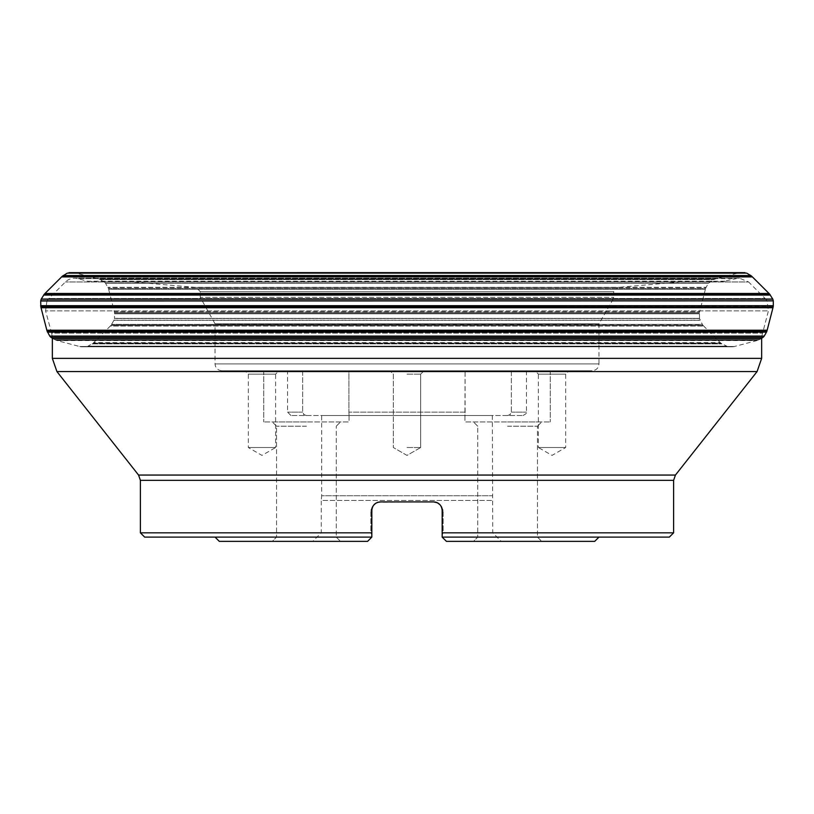 <?xml version="1.0" encoding="UTF-8"?>
<svg xmlns="http://www.w3.org/2000/svg" width="814" height="814" viewBox="0 0 814 814"><rect width="100%" height="100%" fill="white"/><g stroke="black" fill="none" stroke-linecap="round" stroke-linejoin="round"><path stroke-width="0.61" stroke-dasharray="4.07 3.05" d="M53.225 338.726L56.42 340.405L757.58 340.405L733.79 346.672L80.21 346.672L732.793 346.805L86.06 346.713M86.213 346.703L727.787 346.703L87.861 346.255M88.004 346.184L725.996 346.184L88.004 346.184L93.203 343.111L720.797 343.111L703.123 325.488L110.877 325.488L113.94 320.309L700.06 320.309L113.94 320.309M114.011 320.167L699.989 320.167L114.011 320.167L114.479 318.518L699.521 318.518L114.479 318.518M114.489 318.355L699.511 318.355L114.489 318.355L114.52 312.464L699.48 312.464L705.575 288.553L108.425 288.553L105.555 283.272L708.445 283.272L105.555 283.272M104.284 281.939L709.716 281.939L104.284 281.939L105.474 283.14L708.526 283.14L105.474 283.14M104.151 281.858L709.849 281.858L104.151 281.858L99.033 279.09L714.967 279.09L738.817 272.812L73.779 272.649M737.728 273.107L75.906 273.005L738.095 273.005M744.851 272.649L69.149 272.649M745.003 272.649L68.997 272.649M746.662 273.107L67.338 273.107M746.794 273.178L67.206 273.178M772.751 299.053L41.249 299.053M773.29 300.844L40.71 300.844M773.29 300.997L40.71 300.997M764.244 336.08L49.756 336.08M764.163 336.213L49.837 336.213M762.972 337.413L51.028 337.413M762.84 337.505L51.16 337.505M52.177 336.08L51.608 333.17L762.392 333.17L51.608 333.17L45.584 310.867L768.416 310.867L45.584 310.867L46.927 300.997M92.979 281.888L721.021 281.888L92.979 281.888L87.607 281.206L726.393 281.206L87.607 281.206L77.686 278.622C73.006 277.564 68.915 278.673 65.405 281.959L48.352 299.053M682.02 281.888L131.98 281.888L682.02 281.888L133.842 281.97L680.158 281.97L617.623 287.444L196.378 287.444L617.623 287.444L613.736 291.697L200.264 291.697L613.736 291.697L613.278 299.013L200.722 299.013L613.278 299.013L598.962 323.819L215.038 323.819L200.264 297.314L613.736 297.314L200.264 297.314L200.264 291.697L196.378 287.444L131.98 281.888M673.605 532.834L442.175 532.834L442.175 510.439A8.527 8.527 0 0 0 436.65 502.462L441.473 506.318L443.131 510.439L441.799 506.786L439.519 504.171L436.65 502.462L433.638 501.912L377.92 502.269M441.849 508.129L441.33 506.766M440.628 505.545L439.682 504.426M438.614 503.51L437.362 502.767M377.971 502.258L377.462 502.421M375.386 503.51L374.318 504.426M373.372 505.545L372.67 506.766M372.151 508.129L371.825 532.834L140.395 532.834M48.23 299.186L47.029 300.844M52.188 336.213L52.3 337.413M52.3 337.505L52.34 338.726L761.66 338.726M765.648 299.053L765.109 298.484L48.891 298.484L765.109 298.484L748.595 281.959L65.405 281.959L748.595 281.959L739.539 278.205L77.686 278.622L736.314 278.622L721.021 281.888M367.562 541.371L312.729 541.371L367.562 541.371L371.825 537.108L367.562 541.371L219.312 541.371M370.869 532.834L371.825 534.9L370.869 532.834L321.255 532.834L370.869 532.834L370.869 510.439L370.869 532.834M446.438 541.371L501.271 541.371L446.438 541.371L442.175 537.108L446.438 541.371L594.688 541.371M443.131 532.834L442.175 534.9L443.131 532.834L492.745 532.834L443.131 532.834L443.131 510.439L443.131 532.834M306.41 537.108L276.546 537.108L306.41 537.108M272.283 541.371L340.527 541.371L272.283 541.371L340.527 541.371L272.283 541.371L276.546 537.108L272.283 541.371M507.59 537.108L537.454 537.108L507.59 537.108M473.473 541.371L541.717 541.371L473.473 541.371L541.717 541.371L473.473 541.371L477.737 537.108L473.473 541.371M371.825 537.108L144.658 537.108M442.175 537.108L669.342 537.108M371.825 532.834L371.825 510.439A8.527 8.527 0 0 1 377.35 502.462L372.527 506.318L370.869 510.439L372.202 506.786L374.481 504.171L377.35 502.462A8.527 8.527 0 0 0 372.303 507.641A8.527 8.527 0 0 1 377.35 502.462A8.527 8.527 0 0 0 371.825 510.439A8.527 8.527 0 0 1 372.303 507.641A8.527 8.527 0 0 0 371.825 510.439L370.869 510.439L371.825 510.439L371.825 532.834M442.175 510.439L443.131 510.439L442.175 510.439L442.175 532.834L442.175 510.439A8.527 8.527 0 0 0 436.65 502.462M435.337 502.085L380.362 501.912L433.638 501.912M348.901 370.746L465.099 370.746L348.901 370.746L348.901 412.118L348.901 370.746L263.746 370.746L302.645 370.746L287.556 370.746L302.645 370.746L302.645 412.118L302.645 370.746L263.746 370.746L348.901 370.746M465.099 412.118L465.099 370.746L464.936 415.527L349.064 415.527L464.936 415.527L465.099 412.118L348.901 412.118L349.064 415.527L348.901 412.118L465.099 412.118M321.672 415.527L492.328 415.527L321.672 415.527L321.672 495.736L492.328 495.736L321.672 495.736L321.255 500.417L492.745 500.417L321.255 500.417L321.255 532.834L312.729 541.371M306.471 415.527L349.064 415.527L349.064 421.927L263.746 421.927L349.064 421.927L263.746 421.927L349.064 421.927L349.064 415.527L290.974 415.527L306.471 415.527L303.764 414.55L302.645 412.118L304.151 414.845L306.471 415.527M507.529 415.527L464.936 415.527L464.936 421.927L550.254 421.927L464.936 421.927L550.254 421.927L464.936 421.927L464.936 415.527L523.026 415.527L507.529 415.527L509.849 414.845L511.355 412.118L511.355 370.746L526.444 370.746L511.355 370.746L511.334 412.433L510.236 414.55L507.529 415.527M306.41 426.2L276.546 426.2L306.41 426.2M511.355 370.746L465.099 370.746L511.355 370.746M507.59 426.2L537.454 426.2L507.59 426.2M507.59 421.927L541.717 421.927L507.59 421.927M306.41 421.927L272.283 421.927L306.41 421.927M276.546 426.2L272.283 421.927L276.546 426.2L276.546 537.108L276.546 426.2M477.737 426.2L473.473 421.927L477.737 426.2L477.737 537.108L477.737 426.2M441.971 508.628A8.527 8.527 0 0 0 438.99 503.805A8.527 8.527 0 0 1 441.971 508.628M407 370.746L389.937 370.746L407 370.746M221.866 370.746L592.134 370.746L221.866 370.746C217.725 370.339 215.445 368.06 215.038 363.919L215.038 323.819L598.962 323.819L598.962 363.919L215.038 363.919L598.962 363.919C598.555 368.06 596.275 370.339 592.134 370.746M534.971 370.746L569.098 370.746L534.971 370.746L538.38 374.155L565.679 374.155L538.38 374.155L538.38 447.527L565.679 447.527L538.38 447.527L552.034 455.402L565.679 447.527L565.679 374.155L569.098 370.746M279.029 370.746L244.902 370.746L279.029 370.746L275.62 374.155L248.321 374.155L275.62 374.155L275.62 447.527L248.321 447.527L275.62 447.527L261.966 455.402L248.321 447.527L248.321 374.155L244.902 370.746M407 374.155L420.655 374.155L407 374.155M407 447.527L420.655 447.527L407 447.527M734.503 346.499L79.497 346.499L734.503 346.499M760.775 338.726L758.821 339.855L55.179 339.855L758.821 339.855L55.464 340.008L758.536 340.008L56.42 340.405L756.847 340.598L57.153 340.598L80.21 346.672L727.94 346.713M92.084 343.905L721.916 343.905L92.084 343.905M92.369 343.742L721.631 343.742L92.369 343.742M727.787 346.703L720.797 343.111L93.203 343.111L93.742 342.592L720.258 342.592L93.742 342.592L110.348 326.027L703.652 326.027L110.348 326.027L110.877 325.488L703.123 325.488L702.502 324.664L111.498 324.664L702.34 324.379L111.66 324.379L702.34 324.379L699.521 318.518M114.632 313.787L699.368 313.787L114.632 313.787M114.632 313.471L699.368 313.471L114.632 313.471M699.511 318.355L699.48 312.464L114.52 312.464L114.347 311.742L699.653 311.742L114.347 311.742L108.618 289.285L705.382 289.285L108.618 289.285L108.425 288.553L705.575 288.553L705.962 287.586L108.038 287.586L706.114 287.311L107.886 287.311L706.114 287.311L708.445 283.272M100.244 279.609L713.756 279.609L100.244 279.609M99.969 279.456L714.031 279.456L99.969 279.456M708.526 283.14L714.967 279.09L99.033 279.09L715.679 278.907L98.321 278.907L76.272 273.107M75.906 273.005L740.221 272.649M750.783 275.549L63.217 275.549M751.047 275.722L62.953 275.722M751.861 276.373L62.139 276.373M752.39 276.913L61.61 276.913M769.006 293.478L44.994 293.478M769.545 293.996L44.455 293.996M770.197 294.8L43.803 294.8M770.37 295.075L43.63 295.075M772.832 299.186L41.168 299.186M773.3 305.677L40.7 305.677M773.29 305.993L40.71 305.993M773.147 307.031L40.853 307.031M772.954 307.763L41.046 307.763M767.154 330.219L46.846 330.219M47.029 330.932L766.971 330.932M47.385 331.878L766.615 331.878M766.462 332.153L47.538 332.153M761.66 358.363L52.34 358.363M140.395 480.341L673.605 480.341M675.437 475.061L138.563 475.061M56.919 371.571L757.081 371.571M302.645 412.118L287.556 412.118L302.645 412.118M511.355 412.118L526.444 412.118L511.355 412.118M81.329 346.805L732.671 346.805L81.329 346.805M740.17 272.659L742.694 272.629M761.823 336.08L768.416 310.867L767.073 300.997M739.539 278.205L74.461 278.205L739.539 278.205M766.971 300.844L765.771 299.186M761.67 338.207L761.701 337.505M761.701 337.413L761.812 336.213M492.328 415.527L492.745 532.834L501.271 541.371M336.263 537.108L340.527 541.371L336.263 537.108L336.263 426.2L336.263 537.108M537.454 537.108L541.717 541.371L537.454 537.108L537.454 426.2L537.454 537.108M290.974 415.527L287.556 412.118L287.556 370.746M523.026 415.527C526.455 413.604 527.594 412.474 526.444 412.118L526.444 370.746M263.746 370.746L263.746 421.927L263.746 370.746M550.254 370.746L550.254 421.927L550.254 370.746M336.263 426.2L340.527 421.927L336.263 426.2M537.454 426.2L541.717 421.927L537.454 426.2M420.655 447.527L420.655 374.155L424.063 370.746L420.655 374.155L420.655 447.527L407 455.402L393.345 447.527L393.345 374.155L389.937 370.746L393.345 374.155L393.345 447.527L407 455.402L420.655 447.527"/><path stroke-width="1.22" d="M73.83 272.659L742.694 272.629M69.149 272.649L744.851 272.649M68.997 272.649L745.003 272.649M67.338 273.107L746.662 273.107M67.206 273.178L62.139 276.373L751.861 276.373L769.545 293.996L44.455 293.996L41.249 299.053L772.751 299.053L769.545 293.996M40.71 300.844L773.29 300.844L772.832 299.186L41.168 299.186L40.71 300.997L773.29 300.844M40.71 300.997L40.853 307.031L773.147 307.031L766.971 330.932L47.029 330.932L49.756 336.08L764.244 336.08L766.615 331.878L47.385 331.878M49.756 336.08L764.244 336.08M49.837 336.213L51.028 337.413L762.972 337.413L764.163 336.213M51.028 337.413L762.972 337.413M51.16 337.505L53.225 338.726M140.395 532.834L371.825 532.834L371.825 537.108L371.825 534.9L371.825 537.108L367.562 541.371L371.825 537.108L144.658 537.108L140.395 532.834L140.395 480.341L138.563 475.061L56.919 371.571L52.34 358.363L52.34 338.726L761.66 338.726L761.67 338.207M437.362 502.767L433.638 501.912C438.807 502.401 441.646 505.25 442.175 510.439L442.175 532.834L673.605 532.834L673.605 480.341L140.395 480.341M442.175 510.439A8.527 8.527 0 0 0 441.971 508.628A8.527 8.527 0 0 1 442.175 510.439L441.849 508.129M441.33 506.766L440.628 505.545M439.682 504.426L438.614 503.51M371.825 537.108L371.825 510.439C372.344 505.26 375.183 502.411 380.362 501.912L377.971 502.258M377.462 502.421L375.386 503.51M374.318 504.426L373.372 505.545M372.67 506.766L372.151 508.129M377.35 502.462L380.362 501.912L433.638 501.912M52.34 358.363L761.66 358.363L757.081 371.571L56.919 371.571M442.175 537.108L442.175 534.9L442.175 537.108L446.438 541.371L442.175 537.108L442.175 532.834L442.175 537.108L669.342 537.108L673.605 532.834M215.038 537.108L219.312 541.371L367.562 541.371M446.438 541.371L594.688 541.371L598.962 537.108M371.825 534.9L371.825 532.834L371.825 534.9M442.175 534.9L442.175 532.834L442.175 534.9M436.538 502.421L435.337 502.085M438.99 503.805A8.527 8.527 0 0 0 436.65 502.462A8.527 8.527 0 0 1 438.99 503.805M63.217 275.549L750.783 275.549L746.794 273.178M62.953 275.722L750.783 275.549M44.455 293.996L61.61 276.913L752.39 276.913M44.994 293.478L769.006 293.478M43.803 294.8L770.197 294.8M43.63 295.075L770.37 295.075M40.7 305.677L773.3 305.677L773.29 300.997M40.71 305.993L773.3 305.677M47.029 330.932L41.046 307.763L772.954 307.763M46.846 330.219L767.154 330.219M47.538 332.153L766.462 332.153M138.563 475.061L675.437 475.061L757.081 371.571M751.861 276.373L751.047 275.722M61.61 276.913L62.139 276.373M773.147 307.031L773.29 305.993M41.046 307.763L40.853 307.031M766.615 331.878L766.971 330.932M760.775 338.726L762.84 337.505M761.66 358.363L761.66 338.726M673.605 480.341L675.437 475.061"/></g></svg>

